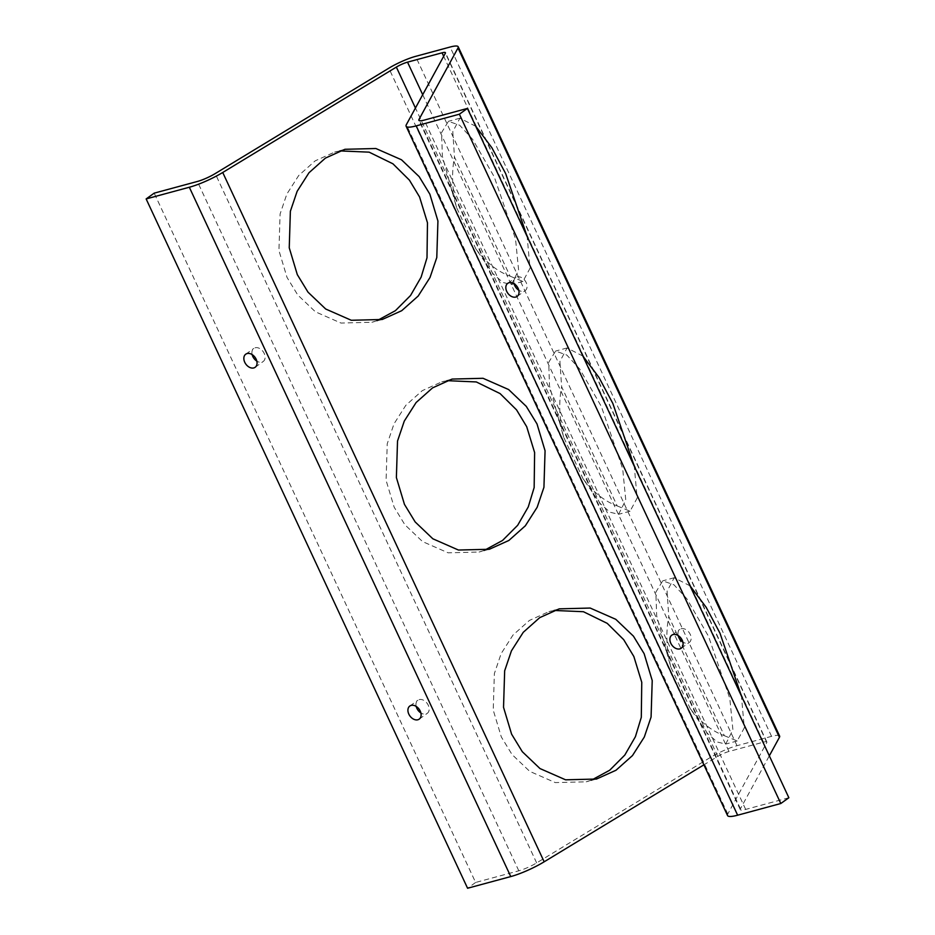 <?xml version="1.0" encoding="UTF-8"?>
<svg xmlns="http://www.w3.org/2000/svg" width="935" height="935" viewBox="0 0 935 935"><rect width="100%" height="100%" fill="white"/><g stroke="black" fill="none" stroke-linecap="round" stroke-linejoin="round"><path stroke-width="0.7" stroke-dasharray="4.67 3.51" d="M252.134 354.587A8.053 5.715 54.3 0 1 253.806 348.416A8.053 5.715 54.3 0 1 255.161 347.773A8.053 5.715 54.3 0 1 263.717 352.495A8.053 5.715 54.3 0 1 263.202 361.494A8.053 5.715 54.3 0 1 261.858 362.137A8.053 5.715 54.3 0 1 256.821 361.109M416.204 706.428A8.053 5.715 54.3 0 1 417.875 700.257A8.053 5.715 54.3 0 1 419.219 699.614A8.053 5.715 54.3 0 1 427.786 704.335A8.053 5.715 54.3 0 1 427.272 713.335A8.053 5.715 54.3 0 1 425.916 713.978A8.053 5.715 54.3 0 1 420.89 712.949M678.179 635.566A8.053 5.715 54.3 0 1 679.838 629.384A8.053 5.715 54.3 0 1 681.194 628.752A8.053 5.715 54.3 0 1 689.761 633.474A8.053 5.715 54.3 0 1 689.247 642.474A8.053 5.715 54.3 0 1 687.891 643.116A8.053 5.715 54.3 0 1 682.866 642.088M514.11 283.726A8.053 5.715 54.3 0 1 515.781 277.543A8.053 5.715 54.3 0 1 517.125 276.912A8.053 5.715 54.3 0 1 525.692 281.634A8.053 5.715 54.3 0 1 525.178 290.633A8.053 5.715 54.3 0 1 523.822 291.276A8.053 5.715 54.3 0 1 518.796 290.247M475.763 126.295L459.903 118.207L452.785 131.683L454.48 156.986L510.054 276.141A87.002 59.244 -105.1 0 1 475.857 248.897L493.236 273.943L502.866 282.452L511.433 284.532L518.621 270.262L515.536 238.998L494.206 176.762L472.642 139.327L459.669 125.255L448.426 121.305L441.577 132.583L442.384 156.262L456.479 207.348L475.857 248.897M510.054 276.141L522.91 281.423L529.993 268.333L527.153 236.508M377.027 320.658L371.931 322.259L340.994 323.054L315.399 311.799L297.727 294.957L287.022 277.403L278.946 250.568L280.079 214.045L286.846 194.083L298.686 175.535L315.153 160.867L334.648 152.089L339.837 150.897M582.902 356.071L567.054 347.972L559.925 361.459L561.631 386.751L617.193 505.917A87.002 59.244 -105.1 0 1 582.996 478.673L600.375 503.72L610.006 512.216L618.573 514.297L625.772 500.038L622.687 468.774L601.357 406.526L579.782 369.091L566.809 355.031L555.565 351.081L548.716 362.359L549.523 386.038L563.63 437.124L582.996 478.673M617.193 505.917L630.061 511.2L637.144 498.11L634.292 466.284M484.178 550.434L479.071 552.036L448.134 552.83L422.538 541.575L404.867 524.734L394.161 507.179L386.085 480.345L387.23 443.809L393.997 423.859L405.825 405.311L422.293 390.643L441.787 381.854L446.988 380.674M690.053 585.848L674.193 577.748L667.076 591.236L668.77 616.527L724.344 735.681A87.002 59.244 -105.1 0 1 690.147 708.438L707.526 733.484L717.157 741.993L725.724 744.073L732.911 729.814L729.826 698.538L708.496 636.303L686.933 598.867L673.96 584.807L662.716 580.857L655.867 592.135L656.674 615.803L670.769 666.9L690.147 708.438M724.344 735.681L737.201 740.964L744.283 727.886L741.443 696.061M591.317 780.211L586.222 781.812L555.285 782.595L529.689 771.34L512.018 754.498L501.312 736.944L493.236 710.109L494.37 673.586L501.137 653.623L512.976 635.075L529.444 620.419L548.938 611.63L554.128 610.45M779.626 736.067A24.17 4.383 -25 0 0 771.55 736.348L737.014 745.686A24.17 4.383 -25 0 0 710.261 757.514L536.643 862.9A16.117 2.922 155 0 1 518.808 870.789L475.623 882.465L154.193 193.148M475.623 882.465L467.582 888.25M788.86 797.742L745.674 809.418A16.117 2.922 155 0 1 740.298 809.605A16.117 2.922 155 0 1 740.426 808.775L769.318 755.842M727.547 815.554A30.177 5.47 155 0 1 727.792 813.999L766.793 742.53A10.098 1.835 -25 0 0 766.875 742.016A10.098 1.835 -25 0 0 763.498 742.133L728.973 751.471A10.098 1.835 -25 0 0 717.788 756.415L703.903 764.842M670.769 666.9A87.002 59.244 -105.1 0 1 668.77 616.527M563.63 437.124A87.002 59.244 -105.1 0 1 561.631 386.751M456.479 207.348A87.002 59.244 -105.1 0 1 454.48 156.986M518.808 870.789L197.367 181.472M536.643 862.9L215.214 173.583M710.261 757.514L388.831 68.197M737.014 745.686L415.584 56.369M771.55 736.348L450.109 47.031M740.426 808.775L419.581 120.72M745.674 809.418L424.245 120.101M727.792 813.999L406.351 124.671M766.793 742.53L445.364 53.213M763.498 742.133L443.681 56.287M728.973 751.471L422.714 94.704M717.788 756.415L415.444 108.028M245.753 354.19L253.806 348.416M409.822 706.03L417.875 700.257M671.797 635.169L679.838 629.384M507.728 283.328L515.781 277.543M522.91 281.423L511.433 284.532M344.945 149.296L334.648 152.089M630.061 511.2L618.573 514.297M452.084 379.072L441.787 381.854M737.201 740.964L725.724 744.073M559.235 608.849L548.938 611.63M740.298 809.605L418.857 120.288M766.875 742.016L445.434 52.699M596.518 779.03L586.222 781.812M674.193 577.748L662.716 580.857M489.367 549.254L479.071 552.036M567.054 347.972L555.565 351.081M382.228 319.478L371.931 322.259M459.903 118.207L448.426 121.305M517.125 296.418L525.178 290.633M681.194 648.259L689.247 642.474M419.219 719.12L427.272 713.335M255.161 367.28L263.202 361.494"/><path stroke-width="1.4" d="M256.821 361.109A8.053 5.715 54.3 0 1 252.134 354.587M253.806 367.923A8.053 5.715 54.3 0 1 245.239 363.201A8.053 5.715 54.3 0 1 245.753 354.19A8.053 5.715 54.3 0 1 247.109 353.559A8.053 5.715 54.3 0 1 255.664 358.28A8.053 5.715 54.3 0 1 255.161 367.28A8.053 5.715 54.3 0 1 253.806 367.923M420.89 712.949A8.053 5.715 54.3 0 1 416.204 706.428M417.875 719.763A8.053 5.715 54.3 0 1 409.308 715.041A8.053 5.715 54.3 0 1 409.822 706.03A8.053 5.715 54.3 0 1 411.178 705.399A8.053 5.715 54.3 0 1 419.733 710.121A8.053 5.715 54.3 0 1 419.219 719.12A8.053 5.715 54.3 0 1 417.875 719.763M682.866 642.088A8.053 5.715 54.3 0 1 678.179 635.566M679.838 648.89A8.053 5.715 54.3 0 1 671.283 644.168A8.053 5.715 54.3 0 1 671.797 635.169A8.053 5.715 54.3 0 1 673.142 634.538A8.053 5.715 54.3 0 1 681.708 639.26A8.053 5.715 54.3 0 1 681.194 648.259A8.053 5.715 54.3 0 1 679.838 648.89M518.796 290.247A8.053 5.715 54.3 0 1 514.11 283.726M515.781 297.049A8.053 5.715 54.3 0 1 507.214 292.328A8.053 5.715 54.3 0 1 507.728 283.328A8.053 5.715 54.3 0 1 509.084 282.697A8.053 5.715 54.3 0 1 517.639 287.419A8.053 5.715 54.3 0 1 517.125 296.418A8.053 5.715 54.3 0 1 515.781 297.049M527.153 236.508L505.695 173.653L491.868 147.742L475.763 126.295M339.837 150.897L369.126 152.16L392.934 163.812L409.413 180.128L419.558 196.946L427.47 222.775L427.003 257.791L421.124 277.146L410.523 295.518L395.411 310.677L377.027 320.658M297.307 274.621L289.242 247.787L290.376 211.252L297.143 191.301L308.982 172.753L325.438 158.085L344.945 149.296L375.882 148.513L401.477 159.768L419.149 176.61L429.855 194.164L437.931 220.999L436.785 257.522L430.018 277.485L418.19 296.033L401.723 310.689L382.228 319.478L351.291 320.273L325.696 309.017L308.024 292.176L297.307 274.621M634.292 466.284L612.834 403.429L599.019 377.518L582.902 356.071M446.988 380.674L476.277 381.936L500.073 393.577L516.564 409.892L526.709 426.722L534.621 452.552L534.154 487.567L528.275 506.91L517.674 525.295L502.551 540.453L484.178 550.434M404.458 504.386L396.382 477.551L397.527 441.028L404.294 421.066L416.122 402.517L432.589 387.861L452.084 379.072L483.021 378.289L508.617 389.544L526.288 406.386L537.006 423.941L545.07 450.775L543.936 487.299L537.169 507.261L525.33 525.809L508.862 540.465L489.367 549.254L458.43 550.037L432.835 538.782L415.163 521.94L404.458 504.386M741.443 696.061L719.985 633.194L706.159 607.294L690.053 585.848M554.128 610.45L583.417 611.712L607.224 623.353L623.703 639.669L633.848 656.499L641.761 682.316L641.293 717.344L635.414 736.687L624.814 755.059L609.702 770.23L591.317 780.211M511.597 734.162L503.533 707.327L504.666 670.804L511.433 650.842L523.273 632.294L539.729 617.638L559.235 608.849L590.172 608.054L615.768 619.309L633.439 636.151L644.145 653.705L652.221 680.54L651.076 717.075L644.308 737.025L632.481 755.573L616.013 770.241L596.518 779.03L565.582 779.813L539.986 768.558L522.314 751.717L511.597 734.162M189.326 187.245L146.141 198.933L467.582 888.25L510.755 876.574L189.326 187.245A30.177 5.47 155 0 0 222.729 172.484L396.346 67.098A10.098 1.835 -25 0 1 407.531 62.154L442.068 52.816A10.098 1.835 -25 0 1 445.434 52.699A10.098 1.835 -25 0 1 445.364 53.213L406.351 124.671A30.177 5.47 155 0 0 406.117 126.225A30.177 5.47 155 0 0 416.192 125.886L459.377 114.199L467.418 108.413L424.245 120.101A16.117 2.922 155 0 1 418.857 120.288A16.117 2.922 155 0 1 418.985 119.458L457.998 47.989A24.17 4.383 -25 0 0 458.185 46.75A24.17 4.383 -25 0 0 450.109 47.031L415.584 56.369A24.17 4.383 -25 0 0 388.831 68.197L215.214 173.583A16.117 2.922 155 0 1 197.367 181.472L154.193 193.148L146.141 198.933M769.318 755.842L779.428 737.318A24.17 4.383 -25 0 0 779.626 736.067L458.185 46.75M459.377 114.199L780.807 803.516L788.86 797.742L467.418 108.413M780.807 803.516L737.633 815.203A30.177 5.47 155 0 1 727.547 815.554L406.117 126.225M703.903 764.842L544.17 861.801A30.177 5.47 155 0 1 510.755 876.574M779.428 737.318L457.998 47.989M419.581 120.72L418.985 119.458M737.633 815.203L416.192 125.886M443.681 56.287L442.068 52.816M422.714 94.704L407.531 62.154M415.444 108.028L396.346 67.098M544.17 861.801L222.729 172.484"/></g></svg>
